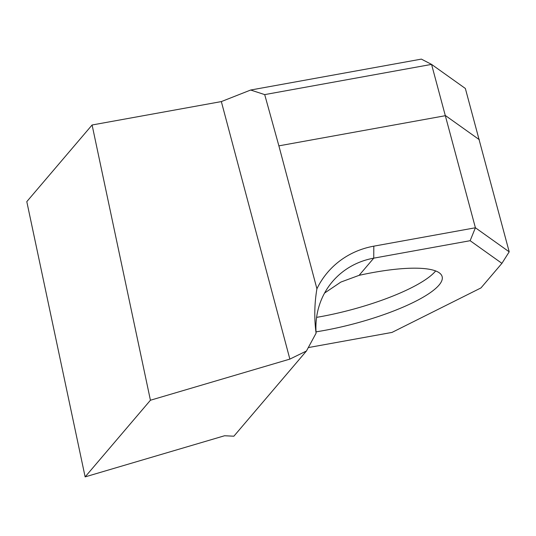 <?xml version="1.0" encoding="UTF-8"?>
<svg xmlns="http://www.w3.org/2000/svg" width="536" height="536" viewBox="0 0 536 536"><rect width="100%" height="100%" fill="white"/><g stroke="black" fill="none" stroke-linecap="round" stroke-linejoin="round"><path stroke-width="0.8" d="M435.654 270.948A96.808 22.927 -14.9 0 1 320.186 316.736A96.808 22.927 -14.9 0 1 316.595 317.366M316.026 331.851A96.808 22.927 165.1 0 0 323.858 330.524A96.808 22.927 165.1 0 0 442.14 276.61A96.808 22.927 165.1 0 0 373.311 272.476A96.808 22.927 165.1 0 0 359.113 275.337L340.863 282.07L324.588 293.051M306.438 351.013L233.87 436.21L224.571 435.755L85.137 476.886L26.8 201.637L92.091 124.989L150.428 400.238L289.862 359.107L306.438 351.013L316.079 333.198C314.13 318.471 314.411 303.671 316.917 288.797A90.356 83.053 -139.6 0 1 373.806 246.165L475.405 227.767L509.2 251.833L465.355 88.467L431.56 64.394L264.704 94.611L250.66 90.028L221.341 101.585L92.091 124.989M250.66 90.028L421.376 59.114L431.56 64.394L475.405 227.767L470.132 240.704L373.746 258.158A80.675 74.156 40.4 0 0 332.488 281.581A80.675 74.156 40.4 0 0 316.113 333.117L316.079 333.198M479.372 139.735L445.577 115.662L278.881 145.852L264.704 94.611M221.341 101.585L289.862 359.107M278.881 145.852L316.917 288.797M308.3 347.583L391.997 332.421L480.98 287.919L501.917 263.344L470.132 240.704M150.428 400.238L85.137 476.886M501.917 263.344L509.2 251.833M373.806 246.165L373.746 258.158L359.113 275.337"/></g></svg>
